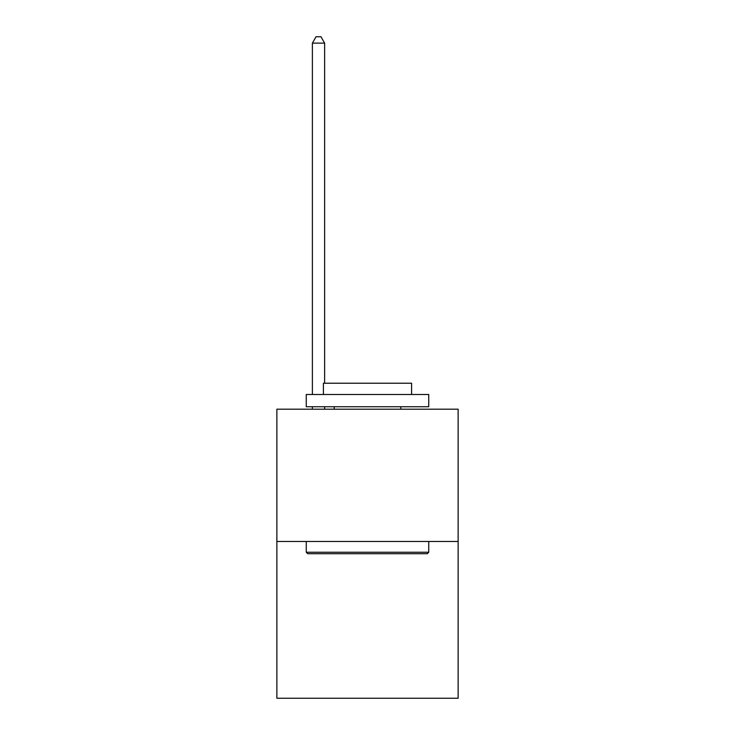 <?xml version="1.0" encoding="UTF-8"?>
<svg xmlns="http://www.w3.org/2000/svg" width="735" height="735" viewBox="0 0 735 735"><rect width="100%" height="100%" fill="white"/><g stroke="black" fill="none" stroke-linecap="round" stroke-linejoin="round"><path stroke-width="1.1" d="M458.135 541.475L458.135 409.193L276.865 409.193L276.865 698.25L458.135 698.25L458.135 541.475L276.865 541.475M427.274 553.721L307.726 553.721L306.256 552.251L428.744 552.251L427.274 553.721M306.256 394.493L428.744 394.493L428.744 406.74L306.256 406.74L306.256 394.493M411.591 394.493L411.591 383.229L323.409 383.229L323.409 394.493M306.256 541.475L306.256 552.251M428.744 541.475L428.744 552.251M334.186 406.74L334.186 409.193M400.814 406.74L400.814 409.193M324.631 409.193L324.631 406.74M324.631 383.229L324.631 43.117L312.384 43.117L312.384 394.493M312.384 409.193L312.384 406.74M312.384 43.117L316.059 36.75L320.956 36.75L324.631 43.117"/></g></svg>
